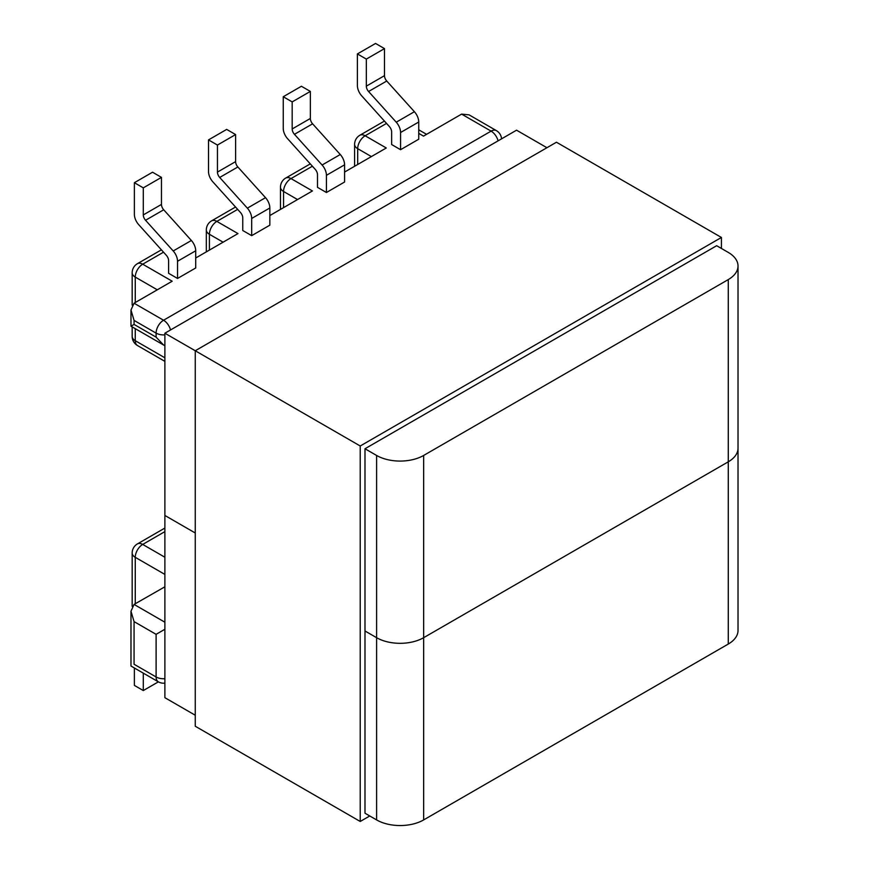 <?xml version="1.0" encoding="UTF-8"?>
<svg xmlns="http://www.w3.org/2000/svg" width="869" height="869" viewBox="0 0 869 869"><rect width="100%" height="100%" fill="white"/><g stroke="black" fill="none" stroke-linecap="round" stroke-linejoin="round"><path stroke-width="1.3" d="M251.684 235.651L269.846 225.169L269.846 207.973L251.684 218.467L251.684 235.651L242.755 230.502L242.755 217.891A5.475 3.161 60 0 0 240.507 212.525L212.84 181.838A10.526 6.083 -120 0 1 208.506 171.53L208.506 139.898L217.446 145.058L217.446 172.105L235.608 161.623A5.475 3.161 -120 0 0 237.856 166.978L265.523 197.676A10.526 6.083 60 0 1 269.846 207.973M177.537 278.46L195.71 267.978L195.71 250.783L177.537 261.276L177.537 278.46L168.608 273.3L168.608 260.689A5.475 3.161 60 0 0 166.359 255.334L138.692 224.637A10.526 6.083 -120 0 1 134.369 214.339L134.369 182.707L143.298 187.856L143.298 214.915L161.46 204.421A5.475 3.161 -120 0 0 163.709 209.787L191.376 240.485A10.526 6.083 60 0 1 195.71 250.783M134.065 320.411L134.065 324.419L156.105 337.139L156.105 333.131L134.065 320.411L130.98 310.037L134.065 303.216L172.181 281.208L142.701 264.198L163.513 252.184M134.065 303.216L163.546 320.237L491.094 131.132L461.613 114.111L423.507 136.118L418.739 133.359M386.542 123.409L365.143 135.77L386.281 147.98L344.591 172.051M269.846 215.545L312.427 190.952L290.996 178.579L312.395 166.218M195.71 258.006L237.987 233.587L216.848 221.389L237.661 209.375M340.268 154.519A10.526 6.083 60 0 1 344.591 164.828L344.591 182.012L326.429 192.505L317.5 187.346L317.5 174.734A5.475 3.161 60 0 0 315.241 169.379L287.574 138.682A10.526 6.083 -120 0 1 283.251 128.373L283.251 96.741L301.413 86.259L310.352 91.419L310.352 118.466A5.475 3.161 -120 0 0 312.601 123.822L294.439 134.315L322.095 165.012L340.268 154.519L312.601 123.822M418.739 139.214L400.576 149.696L391.637 144.536L391.637 131.925A5.475 3.161 60 0 0 389.388 126.57L361.721 95.872A10.526 6.083 -120 0 1 357.398 85.564L357.398 53.932L375.56 43.45L384.489 48.61L384.489 75.657A5.475 3.161 -120 0 0 386.748 81.023L414.404 111.71A10.526 6.083 60 0 1 418.739 122.018L418.739 139.214M161.46 204.421L161.46 177.374L152.531 172.214L134.369 182.707M177.537 261.276A10.526 6.083 -120 0 0 173.213 250.967L191.376 240.485M163.709 209.787L145.547 220.27L173.213 250.967M145.547 220.27A5.475 3.161 60 0 1 143.298 214.915M161.46 177.374L143.298 187.856M235.608 161.623L235.608 134.565L226.679 129.405L208.506 139.898M251.684 218.467A10.526 6.083 -120 0 0 247.361 208.158L219.694 177.461A5.475 3.161 60 0 1 217.446 172.105M235.608 134.565L217.446 145.058M418.739 122.018L400.576 132.512L400.576 149.696M400.576 132.512A10.526 6.083 -120 0 0 396.242 122.203L414.404 111.71M386.748 81.023L368.575 91.506L396.242 122.203M368.575 91.506A5.475 3.161 60 0 1 366.327 86.15L384.489 75.657M357.398 53.932L366.327 59.092L366.327 86.15M366.327 59.092L384.489 48.61M344.591 164.828L326.429 175.31L326.429 192.505M326.429 175.31A10.526 6.083 -120 0 0 322.095 165.012M294.439 134.315A5.475 3.161 60 0 1 292.18 128.96L310.352 118.466M283.251 96.741L292.18 101.901L292.18 128.96M292.18 101.901L310.352 91.419M164.882 586.803L134.065 604.422L130.98 611.244L134.065 621.617L134.065 664.253C130.046 666.566 130.046 666.566 134.065 664.253L156.105 676.973L156.105 634.337L134.065 621.617M158.375 681.85L143.298 690.562L134.369 685.402L134.369 667.989M143.298 690.562L143.298 673.138M164.882 629.265L156.105 634.337M461.613 114.111L469.064 114.849L496.362 130.611A10.526 6.083 -60 0 0 491.094 131.132A10.526 6.083 60 0 1 498.1 140.843M164.882 345.764L134.065 327.971M134.065 324.419L130.98 326.201L163.546 344.993L156.105 337.139M721.422 248.458L721.422 237.465L556.453 142.223L195.253 350.75L164.882 333.218L164.882 515.458L195.253 532.99L164.882 515.458L164.882 697.688L195.253 715.23M364.991 813.221L376.603 819.923L376.603 637.694A33.272 19.205 0 0 0 423.648 637.694L728.276 461.819A33.272 19.205 0 0 0 738.02 448.23A33.272 19.205 180 0 1 728.276 461.819L423.648 637.694A33.272 19.205 180 0 1 376.603 637.694L364.991 630.981L376.603 637.694L376.603 455.454L364.991 448.752L364.991 813.221M423.648 819.923L728.276 644.048L728.276 279.579L423.648 455.454L423.648 819.923A33.272 19.205 180 0 1 376.603 819.923M728.276 279.579A33.272 19.205 0 0 0 738.02 266.001L738.02 630.47A33.272 19.205 180 0 1 728.276 644.048M164.882 333.218L516.555 130.187L546.927 147.719M364.991 448.752L716.664 245.71L728.276 252.423A33.272 19.205 0 0 1 738.02 266.001M376.603 455.454A33.272 19.205 0 0 0 423.648 455.454M721.422 237.465L360.222 445.993L195.253 350.75L195.253 726.234L360.222 821.477L369.749 815.969M360.222 445.993L360.222 821.477M223.105 242.19L209.407 234.282L209.407 250.098M157.289 289.812L135.26 277.092L135.26 302.531M135.26 328.667L135.26 340.702L164.882 357.8M237.856 166.978L219.694 177.461M247.361 208.158L265.523 197.676M297.546 199.555L283.544 191.473L283.544 207.637M371.389 156.572L357.691 148.664L357.691 164.48M164.882 531.622L142.701 544.428L164.882 557.235M164.882 574.42L135.26 557.322L135.26 603.738M134.065 604.422L164.882 622.215M132.175 553.021A10.526 6.083 0 0 0 135.26 557.322A10.526 6.083 120 0 1 142.701 544.428A10.526 6.083 -120 0 0 137.432 543.907A10.526 10.526 0 0 0 132.175 553.021L132.175 606.312M354.606 144.363A10.526 6.083 180 0 0 357.691 148.664A10.526 6.083 -60 0 1 365.143 135.77A10.526 6.083 60 0 0 359.875 135.249A10.526 10.526 0 0 0 354.606 144.363L354.606 166.261M135.26 277.092A10.526 6.083 -60 0 1 142.701 264.198A10.526 6.083 60 0 0 137.432 263.676A10.526 10.526 0 0 0 132.175 272.79A10.526 6.083 0 0 0 135.26 277.092M135.26 340.702A10.526 6.083 180 0 1 132.175 336.401A10.526 10.526 0 0 0 137.432 345.514A10.526 6.083 -60 0 1 135.26 340.702M209.407 234.282A10.526 6.083 -60 0 1 216.848 221.389A10.526 6.083 60 0 0 211.58 220.867A10.526 10.526 0 0 0 206.322 229.981A10.526 6.083 0 0 0 209.407 234.282M283.544 191.473A10.526 6.083 -60 0 1 290.996 178.579A10.526 6.083 60 0 0 285.727 178.058A10.526 10.526 0 0 0 280.47 187.172A10.526 6.083 0 0 0 283.544 191.473M164.882 678.7A10.526 6.083 180 0 1 156.105 676.973A10.526 6.083 120 0 0 158.277 681.796A10.526 10.526 0 0 0 164.882 683.121M164.882 334.869A10.526 6.083 180 0 1 156.105 333.131A10.526 6.083 120 0 1 163.546 320.237A10.526 6.083 60 0 1 170.541 329.948M164.882 528.059L137.432 543.907M418.739 129.807L426.581 134.337M359.875 135.249L384.435 121.073M132.175 272.79L132.175 305.106M132.175 326.885L132.175 336.401M137.432 345.514L164.882 361.363M161.406 249.837L137.432 263.676M206.322 229.981L206.322 251.88M235.542 207.028L211.58 220.867M280.47 187.172L280.47 209.418M285.727 178.058L310.287 163.883M158.277 681.796L130.98 666.034L130.98 611.244M501.587 138.823A10.526 10.526 0 0 0 496.362 130.611M130.98 310.037L130.98 326.201"/></g></svg>
